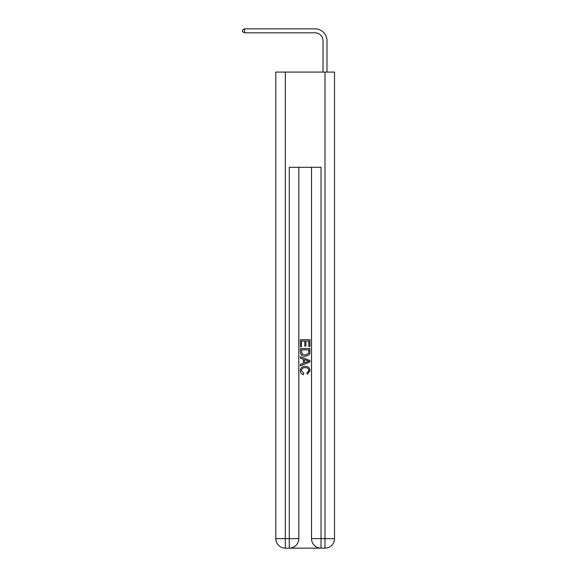 <?xml version="1.0" encoding="UTF-8"?>
<svg xmlns="http://www.w3.org/2000/svg" width="577" height="577" viewBox="0 0 577 577"><rect width="100%" height="100%" fill="white"/><g stroke="black" fill="none" stroke-linecap="round" stroke-linejoin="round"><path stroke-width="0.87" d="M323.012 72.089L323.012 40.751A7.934 7.934 0 0 0 315.078 32.817L244.547 32.817L242.484 31.627L242.484 30.04L244.547 28.85L315.078 28.85A11.901 11.901 0 0 1 326.979 40.751L326.979 72.089M323.012 40.751A7.934 7.934 0 0 0 315.078 32.817A7.934 7.934 0 0 1 323.012 40.751A7.934 7.934 0 0 0 315.078 32.817A7.934 7.934 0 0 1 323.012 40.751A7.934 7.934 0 0 0 315.078 32.817A7.934 7.934 0 0 1 323.012 40.751A7.934 7.934 0 0 0 315.078 32.817A7.934 7.934 0 0 1 323.012 40.751A7.934 7.934 0 0 0 315.078 32.817A7.934 7.934 0 0 1 323.012 40.751A7.934 7.934 0 0 0 315.078 32.817A7.934 7.934 0 0 1 323.012 40.751A7.934 7.934 0 0 0 315.078 32.817A7.934 7.934 0 0 1 323.012 40.751A7.934 7.934 0 0 0 315.078 32.817A7.934 7.934 0 0 1 323.012 40.751M244.547 28.85L315.078 28.85L244.547 28.85L315.078 28.85L244.547 28.85L315.078 28.85L244.547 28.85L315.078 28.85L244.547 28.85L315.078 28.85L244.547 28.85L315.078 28.85L244.547 28.85L315.078 28.85L244.547 28.85L315.078 28.85L244.547 28.85L244.547 32.817M290.007 548.15L320.314 548.15M285.327 72.089L285.327 538.629L275.806 538.629L275.806 72.089L334.516 72.089L334.516 538.629L324.995 538.629L324.995 72.089M311.508 167.301L311.508 538.629A9.52 9.52 0 0 0 321.028 548.15L321.028 538.629L311.508 538.629A9.52 9.52 0 0 0 321.028 548.15L324.995 548.15L324.995 538.629L321.028 538.629L321.028 167.301L289.293 167.301L289.293 538.629L285.327 538.629L285.327 548.15L289.293 548.15A9.52 9.52 0 0 0 298.814 538.629L289.293 538.629L289.293 548.15A9.52 9.52 0 0 0 298.814 538.629L298.814 167.301M324.995 548.15A9.52 9.52 0 0 0 334.516 538.629A9.52 9.52 0 0 1 324.995 548.15M275.806 538.629A9.52 9.52 0 0 0 285.327 548.15A9.52 9.52 0 0 1 275.806 538.629M300.401 346.683L300.401 339.723L309.921 339.723L309.921 346.438L308.825 346.438L308.825 341.065L305.897 341.065L305.897 346.07L304.793 346.07L304.793 341.065L301.497 341.065L301.497 346.683L300.401 346.683M300.401 351.92L300.401 348.508L309.921 348.508L309.784 353.449L309.106 354.833L305.211 356.326C302.168 356.334 300.567 354.869 300.401 351.92M301.497 349.857L302.175 354.062L305.233 354.978L308.63 353.355L308.825 349.857L301.497 349.857M300.401 358.151L300.401 356.73L309.921 360.51L309.921 362.024L300.401 365.804L300.401 364.383L303.329 363.294L303.329 359.24L300.401 358.151M307.065 360.618L304.432 359.644L304.432 362.89L308.825 361.267L307.065 360.618M301.382 370.622L303.762 373.29L303.452 374.632C301.432 374.105 300.379 372.814 300.278 370.744C300.538 367.823 302.189 366.352 305.233 366.33C308.161 366.395 309.762 367.859 310.044 370.722L307.274 374.386L306.986 373.045L308.947 370.658C308.666 368.595 307.426 367.607 305.24 367.672C303.012 367.556 301.721 368.537 301.382 370.622"/></g></svg>
